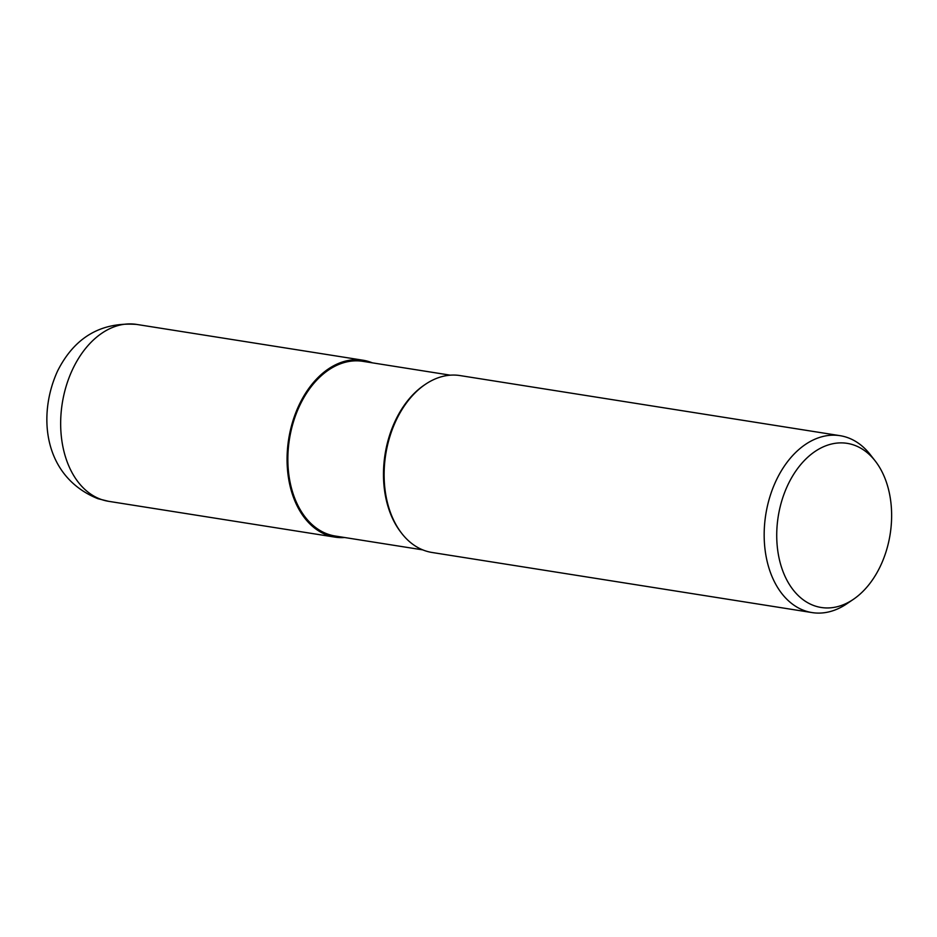 <?xml version="1.0" encoding="UTF-8"?>
<svg xmlns="http://www.w3.org/2000/svg" width="937" height="937" viewBox="0 0 937 937"><rect width="100%" height="100%" fill="white"/><g stroke="black" fill="none" stroke-linecap="round" stroke-linejoin="round"><path stroke-width="1.41" d="M328.184 535.39A89.495 61.034 -81 0 1 290.728 429.041A89.495 61.034 -81 0 1 369.822 361.963A89.495 61.034 -81 0 1 372.083 362.795A89.495 61.034 -81 0 0 369.822 361.963A89.495 61.034 -81 0 0 290.728 429.041A89.495 61.034 -81 0 0 328.184 535.39A89.495 61.034 -81 0 0 344.453 537.487A89.495 61.034 -81 0 1 328.184 535.39M401.622 533.223L400.919 532.333A88.429 60.308 -81 0 1 424.203 385.119L425.14 384.486M422.716 549.867L335.188 536.023A88.429 60.308 -81 0 1 328.43 534.359A88.429 60.308 -81 0 1 290.329 434.241A88.429 60.308 -81 0 1 362.818 361.331L450.346 375.175M401.774 533.422A89.554 61.069 -81 0 1 425.351 384.346M853.373 599.34L846.779 603.815A89.554 61.069 -81 0 1 812.098 612.587A89.554 61.069 -81 0 1 805.258 610.912A89.554 61.069 -81 0 1 766.677 509.517A89.554 61.069 -81 0 1 840.079 435.682A89.554 61.069 -81 0 1 846.919 437.368A89.554 61.069 -81 0 1 870.356 454.738L875.252 461.027A83.088 56.665 -81 0 1 853.373 599.34A83.088 56.665 -81 0 1 814.85 605.923A83.088 56.665 -81 0 1 780.076 507.186A83.088 56.665 -81 0 1 853.502 444.911A83.088 56.665 -81 0 1 875.252 461.027M812.098 612.587L432.051 552.479A89.554 61.069 -81 0 1 425.211 550.792A89.554 61.069 -81 0 1 386.618 449.409A89.554 61.069 -81 0 1 460.032 375.573L840.079 435.682M344.699 537.522A89.554 61.069 -81 0 1 335.013 537.124A89.554 61.069 -81 0 1 328.173 535.449A89.554 61.069 -81 0 1 289.58 434.054A89.554 61.069 -81 0 1 362.994 360.218A89.554 61.069 -81 0 1 369.834 361.905A89.554 61.069 -81 0 1 372.329 362.83M335.013 537.124L108.598 501.318A89.554 61.069 -81 0 1 101.758 499.632A89.554 61.069 -81 0 1 63.166 398.248A89.554 61.069 -81 0 1 136.579 324.413L362.994 360.218M108.598 501.318L97.881 498.683C43.207 476.617 37.222 415.103 57.684 370.783C74.62 337.367 100.927 321.906 136.579 324.413"/></g></svg>
